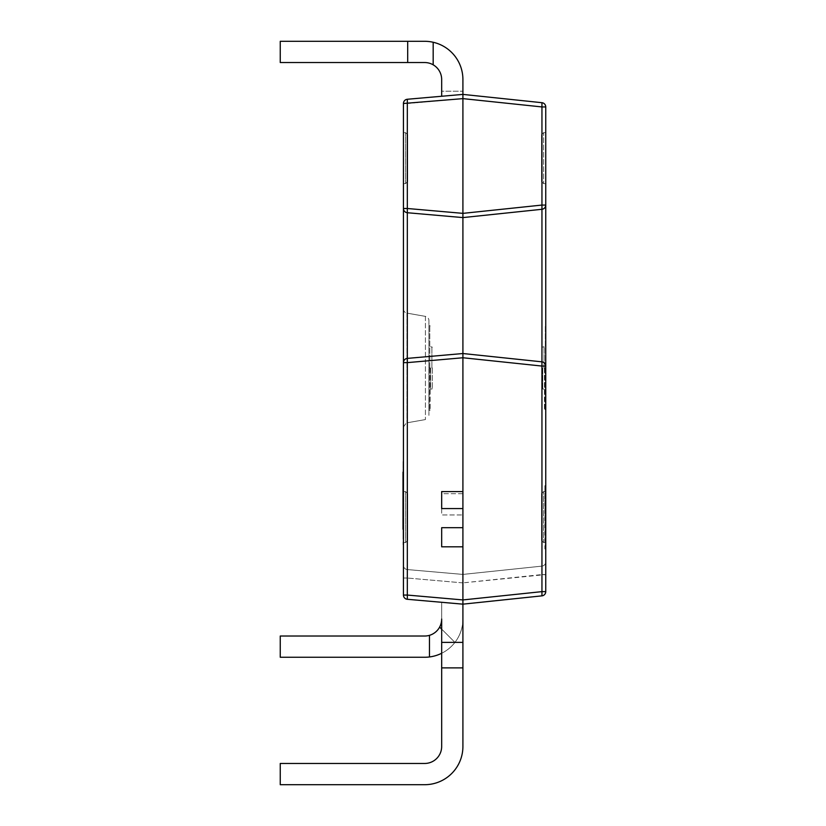 <?xml version="1.0" encoding="UTF-8"?>
<svg xmlns="http://www.w3.org/2000/svg" width="826" height="826" viewBox="0 0 826 826"><rect width="100%" height="100%" fill="white"/><g stroke="black" fill="none" stroke-linecap="round" stroke-linejoin="round"><path stroke-width="0.62" stroke-dasharray="4.13 3.1" d="M462.911 642.391L462.911 604.157L441.673 602.299L441.673 642.391L441.673 602.299L462.911 604.157L462.911 642.391L462.911 604.157L441.673 602.299L441.673 642.391L441.673 602.299L462.911 604.157L462.911 642.391L462.911 604.157L441.673 602.299L441.673 642.391L441.673 602.299L462.911 604.157L462.911 642.391L462.911 604.157L441.673 602.299L441.673 642.391L441.673 602.299L462.911 604.157L462.911 642.391L462.911 604.157L441.673 602.299L441.673 642.391L441.673 602.299L462.911 604.157L462.911 642.391L462.911 604.157L441.673 602.299L441.673 642.391L441.673 602.299L462.911 604.157L462.911 642.391L462.911 604.157L441.673 602.299L441.673 642.391L441.673 602.299L462.911 604.157L462.911 642.391L441.673 642.391L462.911 642.391L462.911 667.883L441.673 667.883L462.911 667.883L441.673 667.883L441.673 642.391L462.911 642.391L441.673 642.391L462.911 642.391L462.911 667.883L441.673 667.883L441.673 746.467L441.673 642.391L462.911 642.391L462.911 667.883L441.673 667.883L462.911 667.883L441.673 667.883L441.673 642.391L462.911 642.391L441.673 642.391L462.911 642.391L462.911 667.883L441.673 667.883L441.673 642.391L462.911 642.391L462.911 746.467A38.233 38.233 0 0 1 424.678 784.7L280.251 784.7L280.251 763.461L424.678 763.461A16.995 16.995 0 0 0 441.673 746.467L441.673 667.883L462.911 667.883L462.911 746.467A38.233 38.233 0 0 1 424.678 784.7L280.251 784.7L280.251 763.461L424.678 763.461A16.995 16.995 0 0 0 441.673 746.467L441.673 642.391L462.911 642.391L441.673 642.391L462.911 642.391L462.911 667.883L441.673 667.883L441.673 642.391L462.911 642.391L462.911 667.883L441.673 667.883L462.911 667.883L441.673 667.883L441.673 642.391L462.911 642.391L441.673 642.391L462.911 642.391L462.911 746.467A38.233 38.233 0 0 1 424.678 784.7L280.251 784.7L280.251 763.461L424.678 763.461A16.995 16.995 0 0 0 441.673 746.467L441.673 642.391L462.911 642.391L462.911 746.467A38.233 38.233 0 0 1 424.678 784.7L280.251 784.7L280.251 763.461L424.678 763.461A16.995 16.995 0 0 0 441.673 746.467L441.673 667.883L462.911 667.883L441.673 667.883L441.673 642.391L462.911 642.391L441.673 642.391L462.911 642.391L462.911 667.883L441.673 667.883L441.673 642.391L462.911 642.391L462.911 667.883L441.673 667.883L462.911 667.883L462.911 746.467A38.233 38.233 0 0 1 424.678 784.7L280.251 784.7L280.251 763.461L424.678 763.461A16.995 16.995 0 0 0 441.673 746.467L441.673 642.391L462.911 642.391L441.673 642.391L462.911 642.391L462.911 746.467A38.233 38.233 0 0 1 424.678 784.7L280.251 784.7L280.251 763.461L424.678 763.461A16.995 16.995 0 0 0 441.673 746.467L441.673 642.391L462.911 642.391L462.911 667.883L441.673 667.883L462.911 667.883L441.673 667.883L441.673 642.391L462.911 642.391L441.673 642.391L462.911 642.391L462.911 667.883L441.673 667.883L441.673 642.391L462.911 642.391L462.911 746.467A38.233 38.233 0 0 1 424.678 784.7L280.251 784.7L280.251 763.461L424.678 763.461A16.995 16.995 0 0 0 441.673 746.467L441.673 667.883L462.911 667.883L462.911 746.467A38.233 38.233 0 0 1 424.678 784.7L280.251 784.7L280.251 763.461L424.678 763.461A16.995 16.995 0 0 0 441.673 746.467L441.673 642.391L462.911 642.391L462.911 604.157L407.321 599.294A4.244 4.244 0 0 1 403.439 595.061L407.321 595.061L407.321 599.294L407.321 595.061L403.439 595.061L403.439 103.498A4.244 4.244 0 0 1 407.321 99.265L462.911 94.401L462.911 79.533A38.233 38.233 0 0 0 433.175 42.26A38.233 38.233 0 0 1 462.911 79.533A38.233 38.233 0 0 0 433.175 42.26A38.233 38.233 0 0 1 462.911 79.533L462.911 94.401L462.911 79.533A38.233 38.233 0 0 0 433.175 42.26L433.175 64.82A16.995 16.995 0 0 0 424.678 62.539A16.995 16.995 0 0 1 433.175 64.82A16.995 16.995 0 0 0 424.678 62.539L407.693 62.539L407.693 41.3L407.693 62.539L407.693 41.3L424.678 41.3A38.233 38.233 0 0 1 433.175 42.26L433.175 64.82A16.995 16.995 0 0 1 441.673 79.533L441.673 96.26L462.911 94.401L462.911 79.533A38.233 38.233 0 0 0 424.678 41.3L280.251 41.3L280.251 62.539L424.678 62.539A16.995 16.995 0 0 1 433.175 64.82L433.175 42.26L433.175 64.82A16.995 16.995 0 0 0 424.678 62.539L407.693 62.539L407.693 41.3L407.693 62.539L407.693 41.3L280.251 41.3L280.251 62.539L424.678 62.539A16.995 16.995 0 0 1 433.175 64.82L433.175 42.26L433.175 64.82A16.995 16.995 0 0 1 441.673 79.533L441.673 96.26L462.911 94.401L441.673 96.26L462.911 94.401L462.911 79.533L462.911 94.401L441.673 96.26L462.911 94.401L462.911 79.533A38.233 38.233 0 0 0 424.678 41.3A38.233 38.233 0 0 1 433.175 42.26L433.175 64.82A16.995 16.995 0 0 0 424.678 62.539L407.693 62.539L407.693 41.3L407.693 62.539L407.693 41.3L424.678 41.3L280.251 41.3L280.251 62.539L424.678 62.539A16.995 16.995 0 0 1 433.175 64.82L433.175 42.26A38.233 38.233 0 0 0 424.678 41.3A38.233 38.233 0 0 1 433.175 42.26L433.175 64.82A16.995 16.995 0 0 1 441.673 79.533L441.673 96.26L462.911 94.401L441.673 96.26L462.911 94.401L462.911 79.533A38.233 38.233 0 0 0 433.175 42.26L433.175 64.82L433.175 42.26A38.233 38.233 0 0 0 424.678 41.3L407.693 41.3L407.693 62.539L407.693 41.3L280.251 41.3L280.251 62.539L407.693 62.539L407.693 41.3L407.693 62.539L424.678 62.539L407.693 62.539L407.693 41.3L424.678 41.3A38.233 38.233 0 0 1 433.175 42.26L433.175 64.82A16.995 16.995 0 0 0 424.678 62.539A16.995 16.995 0 0 1 433.175 64.82L433.175 42.26L433.175 64.82A16.995 16.995 0 0 1 441.673 79.533L441.673 96.26L462.911 94.401L441.673 96.26L441.673 91.211L462.911 91.211L441.673 91.211L441.673 96.26L462.911 94.401L462.911 79.533L462.911 94.401L441.673 96.26L441.673 79.533L441.673 96.26L441.673 79.533L441.673 96.26L441.673 79.533L441.673 96.26L462.911 94.401L462.911 79.533A38.233 38.233 0 0 0 424.678 41.3L280.251 41.3L280.251 62.539L407.693 62.539L407.693 41.3L407.693 62.539L424.678 62.539L407.693 62.539L407.693 41.3L280.251 41.3L280.251 62.539L407.693 62.539L407.693 41.3L407.693 62.539L424.678 62.539A16.995 16.995 0 0 1 433.175 64.82L433.175 42.26L433.175 64.82A16.995 16.995 0 0 0 424.678 62.539L407.693 62.539L407.693 41.3L424.678 41.3A38.233 38.233 0 0 1 433.175 42.26L433.175 64.82L433.175 42.26A38.233 38.233 0 0 0 424.678 41.3L280.251 41.3L280.251 62.539L407.693 62.539L407.693 41.3L407.693 62.539L280.251 62.539L407.693 62.539L407.693 41.3L280.251 41.3L280.251 62.539L407.693 62.539L407.693 41.3L424.678 41.3A38.233 38.233 0 0 1 433.175 42.26L433.175 64.82A16.995 16.995 0 0 1 441.673 79.533L441.673 96.26L441.673 79.533L441.673 96.26L462.911 94.401L462.911 79.533A38.233 38.233 0 0 0 433.175 42.26L433.175 64.82L433.175 42.26A38.233 38.233 0 0 1 462.911 79.533L462.911 94.401L441.673 96.26M407.693 41.3L280.251 41.3L280.251 62.539L407.693 62.539L407.693 41.3L280.251 41.3L280.251 62.539L407.693 62.539L407.693 41.3L280.251 41.3L280.251 62.539L407.693 62.539L407.693 41.3L424.678 41.3L280.251 41.3L280.251 62.539L280.251 41.3L424.678 41.3A38.233 38.233 0 0 1 433.175 42.26L433.175 64.82A16.995 16.995 0 0 1 441.673 79.533A16.995 16.995 0 0 0 424.678 62.539L407.693 62.539M433.175 42.26A38.233 38.233 0 0 1 462.911 79.533A38.233 38.233 0 0 0 433.175 42.26L433.175 64.82M462.911 746.467A38.233 38.233 0 0 1 424.678 784.7A38.233 38.233 0 0 0 462.911 746.467A38.233 38.233 0 0 1 424.678 784.7A38.233 38.233 0 0 0 462.911 746.467A38.233 38.233 0 0 1 424.678 784.7A38.233 38.233 0 0 0 462.911 746.467A38.233 38.233 0 0 1 424.678 784.7L280.251 784.7L280.251 763.461L424.678 763.461M280.251 784.7L280.251 763.461L280.251 784.7L280.251 763.461L280.251 784.7L280.251 763.461L280.251 784.7L424.678 784.7L280.251 784.7M441.673 746.467L441.673 667.883L441.673 746.467L441.673 667.883L462.911 667.883L441.673 667.883L462.911 667.883L441.673 667.883L441.673 746.467L441.673 667.883L462.911 667.883L441.673 667.883M441.673 642.391L441.673 602.299L462.911 604.157L407.321 599.294A4.244 4.244 0 0 1 403.439 595.061L407.321 595.061L407.321 599.294L407.321 595.061L403.439 595.061L407.321 595.061L403.439 595.061L407.321 595.061L407.321 599.294L462.911 604.157L407.321 599.294L407.321 595.061L407.321 599.294L462.911 604.157L407.321 599.294A4.244 4.244 0 0 1 403.439 595.061L407.321 595.061L403.439 595.061L407.321 595.061L403.439 595.061L407.321 595.061L407.321 599.294A4.244 4.244 0 0 1 403.439 595.061A4.244 4.244 0 0 0 407.321 599.294L407.321 595.061L407.321 599.294L462.911 604.157L407.321 599.294L407.321 595.061L403.439 595.061A4.244 4.244 0 0 0 407.321 599.294L462.911 604.157L407.321 599.294L407.321 595.061L407.321 599.294L462.911 604.157L462.911 619.025A38.233 38.233 0 0 1 454.94 642.391L439.639 627.089A16.995 16.995 0 0 1 429.458 635.339L429.458 656.959A38.233 38.233 0 0 0 454.94 642.391A38.233 38.233 0 0 1 429.458 656.959L429.458 635.339L429.458 656.959A38.233 38.233 0 0 1 424.678 657.259L280.251 657.259L280.251 636.02L424.678 636.02A16.995 16.995 0 0 0 439.639 627.089L454.94 642.391L439.639 627.089A16.995 16.995 0 0 0 441.673 619.025L441.673 602.299L462.911 604.157L462.911 619.025A38.233 38.233 0 0 1 454.94 642.391L439.639 627.089L454.94 642.391A38.233 38.233 0 0 1 433.175 656.309A38.233 38.233 0 0 0 454.94 642.391L439.639 627.089A16.995 16.995 0 0 1 429.458 635.339L429.458 656.959A38.233 38.233 0 0 1 424.678 657.259L280.251 657.259L280.251 636.02L424.678 636.02A16.995 16.995 0 0 0 439.639 627.089L454.94 642.391L439.639 627.089A16.995 16.995 0 0 0 441.673 619.025L441.673 602.299L462.911 604.157L462.911 619.025A38.233 38.233 0 0 1 429.458 656.959A38.233 38.233 0 0 0 454.94 642.391L439.639 627.089A16.995 16.995 0 0 1 429.458 635.339L429.458 656.959A38.233 38.233 0 0 1 424.678 657.259L280.251 657.259L280.251 636.02L424.678 636.02A16.995 16.995 0 0 0 439.639 627.089L454.94 642.391A38.233 38.233 0 0 1 429.458 656.959L429.458 635.339L429.458 656.959A38.233 38.233 0 0 1 424.678 657.259L280.251 657.259L280.251 636.02L424.678 636.02A16.995 16.995 0 0 0 429.458 635.339L429.458 656.959A38.233 38.233 0 0 0 454.94 642.391L439.639 627.089A16.995 16.995 0 0 0 441.673 619.025L441.673 602.299L462.911 604.157L462.911 619.025A38.233 38.233 0 0 1 454.94 642.391L439.639 627.089L454.94 642.391A38.233 38.233 0 0 1 429.458 656.959L429.458 635.339A16.995 16.995 0 0 0 439.639 627.089A16.995 16.995 0 0 1 429.458 635.339L429.458 656.959A38.233 38.233 0 0 1 424.678 657.259L280.251 657.259L280.251 636.02L424.678 636.02A16.995 16.995 0 0 0 429.458 635.339L429.458 656.959L429.458 635.339A16.995 16.995 0 0 0 439.639 627.089L454.94 642.391L439.639 627.089A16.995 16.995 0 0 0 441.673 619.025L441.673 602.299L462.911 604.157L462.911 619.025A38.233 38.233 0 0 1 454.94 642.391L439.639 627.089L454.94 642.391A38.233 38.233 0 0 1 433.175 656.309A38.233 38.233 0 0 0 454.94 642.391L439.639 627.089A16.995 16.995 0 0 1 429.458 635.339L429.458 656.959A38.233 38.233 0 0 1 424.678 657.259L280.251 657.259L280.251 636.02L424.678 636.02A16.995 16.995 0 0 0 429.458 635.339L429.458 656.959A38.233 38.233 0 0 0 433.175 656.309A38.233 38.233 0 0 1 429.458 656.959L429.458 635.339A16.995 16.995 0 0 0 439.639 627.089L454.94 642.391L439.639 627.089A16.995 16.995 0 0 0 441.673 619.025L441.673 602.299L462.911 604.157L462.911 619.025A38.233 38.233 0 0 1 433.175 656.309A38.233 38.233 0 0 0 454.94 642.391L441.673 629.123M462.911 514.949L462.911 493.711L441.673 493.711L441.673 514.949L462.911 514.949L441.673 514.949L441.673 493.711L462.911 493.711L462.911 514.949M441.673 508.579L462.911 508.579L462.911 491.584L441.673 491.584L441.673 508.579M441.673 546.812L462.911 546.812L462.911 527.7L441.673 527.7L441.673 546.812M541.949 102.703A4.244 4.244 0 0 1 545.749 106.936L541.949 106.936L541.949 102.703L462.911 94.401L462.911 91.211M545.749 367.973L545.749 325.062L545.749 367.973M545.749 106.936L545.749 591.633A4.244 4.244 -96 0 1 541.949 595.856L541.949 591.633L545.749 591.633L541.949 591.633L541.949 595.856L462.911 604.157L462.911 619.025A38.233 38.233 0 0 1 454.94 642.391L439.639 627.089L454.94 642.391A38.233 38.233 0 0 1 424.678 657.259L280.251 657.259L280.251 636.02L424.678 636.02A16.995 16.995 0 0 0 429.458 635.339L429.458 656.959A38.233 38.233 0 0 1 424.678 657.259L280.251 657.259L280.251 636.02L424.678 636.02A16.995 16.995 0 0 0 439.639 627.089A16.995 16.995 0 0 1 429.458 635.339L429.458 656.959A38.233 38.233 0 0 0 462.911 619.025A38.233 38.233 0 0 1 454.94 642.391A38.233 38.233 0 0 0 462.911 619.025A38.233 38.233 0 0 1 454.94 642.391L439.639 627.089A16.995 16.995 0 0 0 441.673 619.025L441.673 602.299L462.911 604.157L462.911 619.025A38.233 38.233 0 0 1 454.94 642.391L439.639 627.089A16.995 16.995 0 0 1 429.458 635.339A16.995 16.995 0 0 0 439.639 627.089L454.94 642.391A38.233 38.233 0 0 0 462.911 619.025A38.233 38.233 0 0 1 454.94 642.391L439.639 627.089A16.995 16.995 0 0 0 441.673 619.025L441.673 602.299L462.911 604.157L462.911 619.025A38.233 38.233 0 0 1 441.673 653.273M545.749 561.897L545.749 574.566L545.749 561.897A4.244 4.244 0 0 1 541.949 566.12L541.949 574.566L545.749 574.566L541.949 574.566L545.749 574.566L541.949 574.566L541.949 566.12A4.244 4.244 -96 0 0 545.749 561.897A4.244 4.244 0 0 1 541.949 566.12L541.949 574.566L541.949 566.12A4.244 4.244 0 0 0 545.749 561.897A4.244 4.244 180 0 1 541.949 566.12L541.949 574.566L545.749 574.566L541.949 574.566L541.949 566.12A4.244 4.244 0 0 0 545.749 561.897A4.244 4.244 0 0 1 541.949 566.12L541.949 574.566L541.949 566.12A4.244 4.244 0 0 0 545.749 561.897A4.244 4.244 180 0 1 541.949 566.12L541.949 574.566L545.749 574.566L541.949 574.566L541.949 566.12L462.911 574.421L541.949 566.12L462.911 574.421L462.911 582.877L462.911 574.421L541.949 566.12L462.911 574.421L462.911 599.934L462.911 574.421L462.911 599.934L462.911 574.421L462.911 582.877L462.911 574.421L462.911 582.877L462.911 574.421L462.911 582.877L462.911 574.421L541.949 566.12A4.244 4.244 0 0 0 545.749 561.897A4.244 4.244 180 0 1 541.949 566.12A4.244 4.244 0 0 0 545.749 561.897M545.749 158.117L545.749 183.609L545.749 158.117M545.749 517.076L545.749 485.213L545.749 517.076M544.479 367.973L544.479 410.026L544.479 367.973M542.352 367.973L542.352 388.788L542.352 367.973M545.749 548.939L544.902 548.939L544.902 485.213L545.325 548.939M541.505 540.441L541.505 493.711L541.505 540.441L543.622 542.568L543.622 491.584L543.622 542.568L545.749 542.568M541.505 181.483L541.505 134.752L541.505 181.483L541.505 134.752L541.505 181.483L543.622 183.609L543.622 132.635L541.505 134.752L543.622 132.635L543.622 183.609L543.622 132.635L543.622 183.609L541.505 181.483M545.749 183.609L543.622 183.609L545.749 183.609M545.749 132.635L543.622 132.635L545.749 132.635M545.749 591.633L541.949 591.633L541.949 595.856L541.949 591.633L545.749 591.633A4.244 4.244 -96 0 1 541.949 595.856L462.911 604.157L462.911 619.025A38.233 38.233 0 0 1 454.94 642.391L439.639 627.089A16.995 16.995 0 0 0 441.673 619.025L441.673 602.299L462.911 604.157L462.911 619.025L462.911 604.157L462.911 619.025L462.911 604.157L462.911 619.025L462.911 604.157L541.949 595.856L541.949 591.633L545.749 591.633A4.244 4.244 -96 0 1 541.949 595.856L541.949 591.633L541.949 595.856L462.911 604.157L541.949 595.856L541.949 591.633L541.949 595.856L541.949 591.633L545.749 591.633L541.949 591.633L545.749 591.633L541.949 591.633L541.949 595.856L462.911 604.157L541.949 595.856L541.949 591.633L545.749 591.633A4.244 4.244 0 0 1 541.949 595.856A4.244 4.244 0 0 0 545.749 591.633L541.949 591.633L541.949 595.856A4.244 4.244 84 0 0 545.749 591.633L541.949 591.633L545.749 591.633A4.244 4.244 -96 0 1 541.949 595.856M545.749 205.065A4.244 4.244 -96 0 1 541.949 209.288L541.949 205.065L545.749 205.065A4.244 4.244 0 0 1 541.949 209.288L462.911 217.589L541.949 209.288L462.911 217.589L462.911 353.528L541.949 361.84A4.244 4.244 0 0 1 545.749 366.063L541.949 366.063L541.949 361.84A4.244 4.244 0 0 1 545.749 366.063A4.244 4.244 0 0 0 541.949 361.84L541.949 209.288M545.749 574.566L541.949 574.566L541.949 591.633L462.911 599.934L462.911 574.421L462.911 599.924L462.911 574.421L407.321 569.558A4.244 4.244 -42.5 0 1 403.439 565.325A4.244 4.244 0 0 0 407.321 569.558L407.321 578.024L403.439 578.024L407.321 578.024L403.439 578.024L407.321 578.024L403.439 578.024L407.321 578.024L407.321 569.558A4.244 4.244 0 0 1 403.439 565.325A4.244 4.244 0 0 0 407.321 569.558L407.321 578.024L403.439 578.024L407.321 578.024L407.321 569.558A4.244 4.244 -132.5 0 1 403.439 565.325A4.244 4.244 0 0 0 407.321 569.558L407.321 578.024L407.321 569.558A4.244 4.244 0 0 1 403.439 565.325A4.244 4.244 0 0 0 407.321 569.558L407.321 578.024L403.439 578.024L407.321 578.024L407.321 569.558A4.244 4.244 -42.5 0 1 403.439 565.325A4.244 4.244 0 0 0 407.321 569.558L407.321 578.024L407.321 569.558A4.244 4.244 0 0 1 403.439 565.325A4.244 4.244 0 0 0 407.321 569.558L407.321 578.024L403.439 578.024L407.321 578.024L407.321 569.558L462.911 574.421L462.911 599.924L462.911 574.421L407.321 569.558L462.911 574.421L462.911 582.888L462.911 574.421L407.321 569.558L462.911 574.421L407.321 569.558L462.911 574.421L462.911 599.924L462.911 574.421L407.321 569.558L462.911 574.421L462.911 599.924L462.911 574.421L407.321 569.558L462.911 574.421L462.911 599.924L541.949 591.633L462.911 599.934L541.949 591.633L541.949 574.566L541.949 591.633L462.911 599.934L541.949 591.633L462.911 599.934L541.949 591.633L541.949 574.566L541.949 591.633L462.911 599.934L541.949 591.633L462.911 599.934L541.949 591.633L541.949 366.063L462.911 357.751L462.911 599.934L541.949 591.633L541.949 574.566L541.949 591.633L541.949 574.566L541.949 591.633L541.949 574.566L541.949 591.633L541.949 574.566L462.911 582.877L545.749 574.566M462.911 546.812L462.911 527.7L462.911 546.812M462.911 508.579L462.911 491.584L462.911 508.579M403.439 208.493A4.244 4.244 0 0 0 407.321 212.726L462.911 217.589L407.321 212.726A4.244 4.244 0 0 1 403.439 208.493L407.321 208.493L407.321 212.726L462.911 217.589L462.911 353.528L541.949 361.84L462.911 353.528L407.321 358.391L407.321 362.624L403.439 362.624A4.244 4.244 85 0 1 407.321 358.391L462.911 353.528L407.321 358.391A4.244 4.244 0 0 0 403.439 362.624M462.911 98.624L462.911 213.366L541.949 205.065L541.949 106.936L462.911 98.624M428.931 367.973L428.931 325.062L428.931 367.973M428.931 320.56L428.931 415.385L428.931 320.56A4.244 4.244 0 0 0 425.421 316.379L425.421 419.567L425.421 316.379L406.95 313.116L406.95 422.819L406.95 313.116L425.421 316.379L406.95 313.116A4.244 4.244 0 0 1 403.439 308.934L403.439 427.011L403.439 308.934M430.201 367.973L430.201 410.026L430.201 367.973M432.328 367.973L432.328 388.788L432.328 367.973M403.439 517.076L403.439 542.568L403.439 517.076M403.439 158.117L403.439 183.609L403.439 158.117M407.693 493.711L407.693 540.441L407.693 493.711L407.693 540.441L407.693 493.711L405.566 491.584L407.693 493.711M403.439 491.584L405.566 491.584L405.566 542.568L405.566 491.584L405.566 542.568L405.566 491.584L403.439 491.584M407.693 181.483L407.693 134.752L407.693 181.483L407.693 134.752L407.693 181.483L405.566 183.609L407.693 181.483M403.439 183.609L405.566 183.609L405.566 132.635L405.566 183.609L405.566 132.635L405.566 183.609L403.439 183.609M407.321 599.294A4.244 4.244 0 0 1 403.439 595.061M407.321 99.265L407.321 103.498L403.439 103.498M462.911 357.761L462.911 599.924L407.321 595.061L462.911 599.924L407.321 595.061L462.911 599.924L407.321 595.061L407.321 578.024L407.321 595.061L462.911 599.924L407.321 595.061L462.911 599.924L407.321 595.061L407.321 578.024L407.321 595.061L462.911 599.924L407.321 595.061L462.911 599.924L407.321 595.061L407.321 362.624L462.911 357.761M462.911 98.635L462.911 213.356L407.321 208.493L407.321 103.498L462.911 98.635M403.016 462.57L403.016 544.706M403.016 513.06L403.439 474.826L403.016 513.06M403.016 534.123L403.016 534.938L403.439 534.123M403.016 533.782L403.439 537.829L403.016 533.782M403.016 472.142L403.439 462.57M403.439 514.123L403.439 499.988M403.016 499.988L403.439 462.983L403.439 505.316M403.439 528.712L403.439 534.845L403.439 528.712M403.016 528.712L403.016 534.845L403.016 528.712M403.016 505.316L403.016 514.123M403.016 493.762L403.439 498.119L403.016 493.762M403.016 481.785L403.016 514.505L403.016 469.808L403.439 481.785M403.016 461.589L403.016 479.493L403.439 461.589M403.016 480.742L403.439 495.177C403.439 508.723 403.439 508.723 403.439 495.177C403.439 508.723 403.439 508.723 403.439 495.177L403.439 480.742M403.016 482.652L403.016 461.631L403.016 495.714L403.439 482.652M403.016 495.177L403.016 495.177C403.016 508.723 403.016 508.723 403.016 495.177C403.016 508.723 403.016 508.723 403.016 495.177M403.016 494.764L403.016 495.714L403.439 494.764M429.458 656.959L429.458 635.339A16.995 16.995 0 0 1 424.678 636.02A16.995 16.995 0 0 0 429.458 635.339L429.458 656.959A38.233 38.233 0 0 1 424.678 657.259L280.251 657.259L280.251 636.02L424.678 636.02A16.995 16.995 0 0 0 429.458 635.339L429.458 656.959A38.233 38.233 0 0 1 424.678 657.259L280.251 657.259L280.251 636.02L424.678 636.02A16.995 16.995 0 0 0 429.458 635.339L429.458 656.959A38.233 38.233 0 0 0 433.175 656.309A38.233 38.233 0 0 1 424.678 657.259L280.251 657.259L280.251 636.02L424.678 636.02A16.995 16.995 0 0 0 429.458 635.339L429.458 656.959A38.233 38.233 0 0 1 424.678 657.259L280.251 657.259L280.251 636.02L424.678 636.02A16.995 16.995 0 0 0 429.458 635.339L429.458 656.959A38.233 38.233 0 0 0 433.175 656.309A38.233 38.233 0 0 1 424.678 657.259L280.251 657.259L280.251 636.02L424.678 636.02A16.995 16.995 0 0 0 429.458 635.339L429.458 656.959A38.233 38.233 0 0 1 424.678 657.259L280.251 657.259L280.251 636.02L424.678 636.02L280.251 636.02L280.251 657.259L424.678 657.259A38.233 38.233 0 0 0 429.458 656.959L429.458 635.339M441.673 619.025L441.673 602.299L441.673 619.025L441.673 602.299L441.673 619.025L441.673 602.299L441.673 619.025L441.673 602.299L462.911 604.157M545.325 367.973L545.325 325.496L545.325 367.973M544.902 367.973L544.902 410.45L544.902 367.973M544.055 367.973L544.055 346.734L544.055 367.973M542.775 367.973L542.775 389.211L542.775 367.973M429.355 367.973L429.355 410.45L429.355 367.973M429.778 367.973L429.778 325.496L429.778 367.973M430.625 367.973L430.625 389.211L430.625 367.973M431.905 367.973L431.905 346.734L431.905 367.973M407.321 212.726L407.321 358.391M462.911 582.888L407.321 578.024L462.911 582.888M544.055 346.734L542.352 347.157L544.055 346.734M544.055 389.211L542.352 388.788L544.055 389.211M545.749 491.584L543.622 491.584L541.505 493.711M429.355 410.45L430.201 410.026L429.355 410.45M429.355 325.496L430.201 325.919L429.355 325.496M430.625 389.211L432.328 388.788L430.625 389.211M430.625 346.734L432.328 347.157L430.625 346.734M403.439 427.011L406.299 422.995M406.95 422.829L425.421 419.567L406.95 422.829M410.346 313.715L414.755 314.489L410.346 313.715M405.566 542.568L407.693 540.441L405.566 542.568L403.439 542.568L405.566 542.568M405.566 132.635L407.693 134.752L405.566 132.635L403.439 132.635L405.566 132.635"/><path stroke-width="1.24" d="M433.175 64.82A16.995 16.995 0 0 1 441.673 79.533A16.995 16.995 0 0 0 433.175 64.82A16.995 16.995 0 0 1 441.673 79.533A16.995 16.995 0 0 0 433.175 64.82A16.995 16.995 0 0 1 441.673 79.533A16.995 16.995 0 0 0 433.175 64.82L433.175 42.26A38.233 38.233 0 0 0 424.678 41.3L407.693 41.3L407.693 62.539L424.678 62.539A16.995 16.995 0 0 1 441.673 79.533L441.673 96.26M433.175 42.26A38.233 38.233 0 0 1 462.911 79.533L462.911 98.624L462.911 94.401L407.321 99.265A4.244 4.244 0 0 0 403.439 103.498L403.439 595.061A4.244 4.244 -85 0 0 407.321 599.294L407.321 595.061L403.439 595.061A4.244 4.244 95 0 0 407.321 599.294L462.911 604.157L462.911 599.934L462.911 604.157L541.949 595.856A4.244 4.244 0 0 0 545.749 591.633L545.749 106.936A4.244 4.244 96 0 0 541.949 102.703L541.949 106.936L545.749 106.936M407.693 41.3L280.251 41.3L280.251 62.539L407.693 62.539M441.673 642.391L462.911 642.391L462.911 746.467A38.233 38.233 0 0 1 424.678 784.7L280.251 784.7L280.251 763.461L424.678 763.461A16.995 16.995 0 0 0 441.673 746.467L441.673 619.025A16.995 16.995 0 0 1 439.639 627.089A16.995 16.995 0 0 0 441.673 619.025A16.995 16.995 0 0 1 439.639 627.089A16.995 16.995 0 0 0 441.673 619.025A16.995 16.995 0 0 1 439.639 627.089A16.995 16.995 0 0 0 441.673 619.025A16.995 16.995 0 0 1 429.458 635.339L429.458 656.959A38.233 38.233 0 0 0 441.673 653.273M462.911 746.467L462.911 667.883L462.911 746.467L462.911 667.883L462.911 746.467L462.911 667.883L462.911 746.467L462.911 667.883L441.673 667.883M424.678 763.461A16.995 16.995 0 0 0 441.673 746.467A16.995 16.995 0 0 1 424.678 763.461A16.995 16.995 0 0 0 441.673 746.467A16.995 16.995 0 0 1 424.678 763.461A16.995 16.995 0 0 0 441.673 746.467A16.995 16.995 0 0 1 424.678 763.461A16.995 16.995 0 0 0 441.673 746.467M462.911 642.391L462.911 604.157L541.949 595.856A4.244 4.244 0 0 0 545.749 591.633L541.949 591.633L541.949 595.856A4.244 4.244 0 0 0 545.749 591.633A4.244 4.244 0 0 1 541.949 595.856A4.244 4.244 0 0 0 545.749 591.633A4.244 4.244 0 0 1 541.949 595.856A4.244 4.244 0 0 0 545.749 591.633M462.911 357.751L541.949 366.063L541.949 591.633L462.911 599.934L462.911 604.157L462.911 599.924L462.911 604.157L462.911 599.934L462.911 604.157L462.911 599.934L462.911 604.157L462.911 599.934L462.911 604.157L462.911 599.934L462.911 604.157L462.911 599.934L462.911 604.157L462.911 599.934L407.321 595.061L407.321 362.624L462.911 357.761L462.911 508.579L441.673 508.579L441.673 491.584L462.911 491.584L462.911 217.589L541.949 209.288A4.244 4.244 0 0 0 545.749 205.065L541.949 205.065L541.949 209.288A4.244 4.244 0 0 0 545.749 205.065A4.244 4.244 0 0 1 541.949 209.288L541.949 366.063L545.749 366.063A4.244 4.244 0 0 0 541.949 361.84L462.911 353.528L407.321 358.391A4.244 4.244 0 0 0 403.439 362.624L407.321 362.624L407.321 208.493L403.439 208.493A4.244 4.244 0 0 0 407.321 212.726L462.911 217.589L462.911 98.624L541.949 106.936L541.949 205.065L462.911 213.366L462.911 357.689M462.911 527.7L462.911 546.812L441.673 546.812L441.673 527.7L462.911 527.7L462.911 508.579L462.911 527.7M462.911 91.211L462.911 98.562M462.911 604.157L462.911 546.812L462.911 604.157L541.949 595.856M541.949 102.703L462.911 94.401L462.911 213.356L407.321 208.493L407.321 99.265M541.949 361.84A4.244 4.244 0 0 1 545.749 366.063M403.439 595.061A4.244 4.244 0 0 0 407.321 599.294A4.244 4.244 0 0 1 403.439 595.061A4.244 4.244 0 0 0 407.321 599.294A4.244 4.244 0 0 1 403.439 595.061A4.244 4.244 0 0 0 407.321 599.294M403.439 103.498L462.911 98.635M403.439 362.624A4.244 4.244 0 0 1 407.321 358.391M403.439 208.493A4.244 4.244 0 0 0 407.321 212.726A4.244 4.244 0 0 1 403.439 208.493M403.439 544.706L403.439 529.208M403.016 529.208L403.016 472.142M403.439 462.57L403.439 461.589M441.673 629.123L439.639 627.089A16.995 16.995 0 0 0 441.673 619.025M429.458 656.959A38.233 38.233 0 0 1 424.678 657.259L280.251 657.259L280.251 636.02L424.678 636.02A16.995 16.995 0 0 0 429.458 635.339"/></g></svg>
